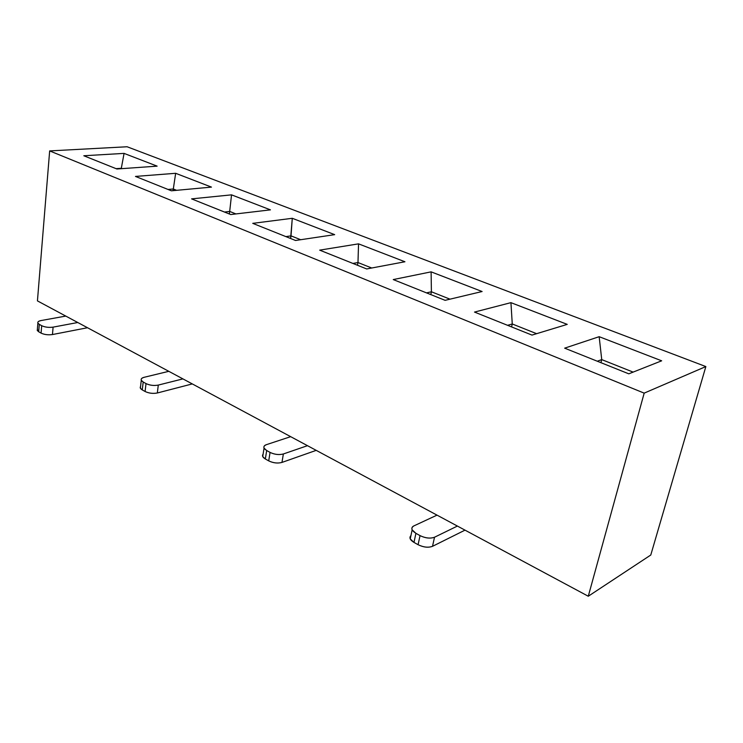 <?xml version="1.0" encoding="UTF-8"?>
<svg xmlns="http://www.w3.org/2000/svg" width="743" height="743" viewBox="0 0 743 743"><rect width="100%" height="100%" fill="white"/><g stroke="black" fill="none" stroke-linecap="round" stroke-linejoin="round"><path stroke-width="1.11" d="M295.556 240.481L334.675 234.649L295.556 240.481L252.75 223.355L295.556 240.481M705.85 366.568L127.109 146.761L49.66 150.913L644.181 393.131L705.85 366.568L650.775 555.021L705.85 366.568L644.181 393.131L49.66 150.913L37.438 300.887L588.28 596.239L644.181 393.131L588.28 596.239L650.775 555.021L588.28 596.239L37.438 300.887L49.66 150.913L127.109 146.761L705.85 366.568M252.75 223.355L292.278 218.293L334.675 234.649L292.278 218.293L291.015 235.865L300.674 239.71L291.015 235.865L290.606 238.494L292.278 218.293L252.75 223.355M83.82 155.751L124.072 153.392L157.135 166.144L116.92 168.995L83.82 155.751L116.92 168.995L157.135 166.144L124.072 153.392L83.82 155.751M135.477 176.425L175.654 173.295L211.458 187.106L171.401 190.802L135.477 176.425L171.401 190.802L211.458 187.106L175.654 173.295L135.477 176.425M191.583 198.873L231.537 194.852L270.433 209.86L230.729 214.541L191.583 198.873L230.729 214.541L270.433 209.86L231.537 194.852L191.583 198.873M319.694 250.14L358.544 243.853L404.935 261.759L366.698 268.947L319.694 250.14L366.698 268.947L404.935 261.759L358.544 243.853L319.694 250.14M393.261 279.572L431.107 271.854L482.105 291.525L445.113 300.33L393.261 279.572L445.113 300.33L482.105 291.525L431.107 271.854L393.261 279.572M474.498 312.079L510.933 302.652L567.243 324.375L531.997 335.093L474.498 312.079L531.997 335.093L567.243 324.375L510.933 302.652L474.498 312.079M564.661 348.161L599.164 336.69L661.66 360.81L628.782 373.822L564.661 348.161L628.782 373.822L661.66 360.81L599.164 336.69L564.661 348.161M352.944 263.44L357.977 262.539L358.544 243.853L357.977 262.539L371.714 268L357.977 262.539L352.944 263.44M426.501 292.881L431.404 291.776L431.107 271.854L431.404 291.776L449.979 299.169L431.404 291.776L426.501 292.881M507.553 325.313L512.261 323.976L510.933 302.652L512.261 323.976L536.632 333.681L512.261 323.976L507.553 325.313M597.288 361.219L601.737 359.603L599.164 336.69L601.737 359.603L633.12 372.104L601.737 359.603L597.288 361.219M357.494 265.26L357.977 262.539L357.494 265.26M430.829 294.609L431.404 291.776L430.829 294.609M511.583 326.92L512.261 323.976L511.583 326.92M600.938 362.677L601.737 359.603L600.938 362.677M285.879 236.608L291.015 235.865L285.879 236.608M224.488 212.043L229.689 211.439L231.537 194.852L229.689 211.439L235.921 213.928L229.689 211.439L224.488 212.043M168.076 189.465L173.314 188.991L175.654 173.295L173.314 188.991L176.63 190.319L173.314 188.991L168.076 189.465M116.066 168.652L121.313 168.289L124.072 153.392L121.313 168.289L122.158 168.624L116.066 168.652M229.336 213.984L229.689 211.439L229.336 213.984M173.11 190.645L173.314 188.991L173.11 190.645M432.519 546.319L464.997 530.14L432.519 546.319C428.302 547.879 423.491 547.34 418.086 544.712L413.981 542.409C409.997 539.938 408.984 537.653 410.935 535.573L410.238 538.898L413.981 542.409L415.913 533.325L420.036 535.619C425.46 538.229 430.281 538.768 434.516 537.235L432.519 546.319L434.516 537.235L457.4 526.063L434.516 537.235C430.271 538.731 425.451 538.192 420.036 535.619L418.086 544.712C423.482 547.312 428.293 547.842 432.519 546.319M413.916 525.886L437.014 515.131L413.916 525.886C410.647 527.901 411.316 530.381 415.913 533.325L412.142 529.843C411.483 528.05 412.068 526.731 413.916 525.886M281.969 462.425L316.212 450.36L281.969 462.425C277.65 463.567 273.229 463.047 268.715 460.874L265.344 458.988C262.623 457.344 261.87 455.756 263.087 454.224L262.725 456.546L265.344 458.988L266.691 450.527L270.071 452.413C274.604 454.567 279.034 455.087 283.362 453.973L281.969 462.425L283.362 453.973L307.481 445.679L283.362 453.973C279.024 455.06 274.604 454.54 270.071 452.413L268.715 460.874C273.229 463.019 277.641 463.539 281.969 462.425M266.449 444.658L290.671 436.661L266.449 444.658C262.92 446.171 263.003 448.131 266.691 450.527L264.053 448.113C263.505 446.515 264.304 445.363 266.449 444.658M157.33 392.982L192.307 383.917L157.33 392.982C153.012 393.809 148.925 393.316 145.089 391.487L142.266 389.908C140.353 388.775 139.786 387.651 140.557 386.546L140.371 388.152L142.266 389.908L143.195 382.013L146.018 383.583C149.872 385.394 153.959 385.886 158.296 385.078L157.33 392.982L158.296 385.078L182.917 378.893L158.296 385.078C153.968 385.868 149.872 385.366 146.018 383.583L145.089 391.487C148.934 393.288 153.012 393.79 157.33 392.982M144.161 377.295L168.819 371.324L144.161 377.295C140.511 378.447 140.186 380.017 143.195 382.013L141.281 380.277C140.845 378.865 141.811 377.881 144.161 377.295M52.456 334.545L87.516 327.737L52.456 334.545C48.184 335.139 44.394 334.666 41.079 333.115L38.692 331.768L37.364 329.335L37.271 330.468L38.692 331.768L39.295 324.366L41.692 325.694C45.017 327.236 48.824 327.719 53.097 327.134L52.456 334.545L53.097 327.134L77.774 322.508L53.097 327.134C48.824 327.7 45.026 327.226 41.692 325.694L41.079 333.115C44.404 334.647 48.193 335.13 52.456 334.545M41.116 320.539L65.774 316.081L41.116 320.539C37.419 321.413 36.816 322.685 39.295 324.366L37.874 323.084C37.54 321.849 38.617 321.004 41.116 320.539M38.692 331.768L41.079 333.115L41.692 325.694L39.295 324.366L38.692 331.768M142.266 389.908L145.089 391.487L146.018 383.583L143.195 382.013L142.266 389.908M413.981 542.409L418.086 544.712L420.036 535.619L415.913 533.325L413.981 542.409M265.344 458.988L268.715 460.874L270.071 452.413L266.691 450.527L265.344 458.988M410.238 538.898L412.142 529.843M262.725 456.546L264.053 448.113M140.371 388.152L141.281 380.277M37.271 330.468L37.874 323.084"/></g></svg>

